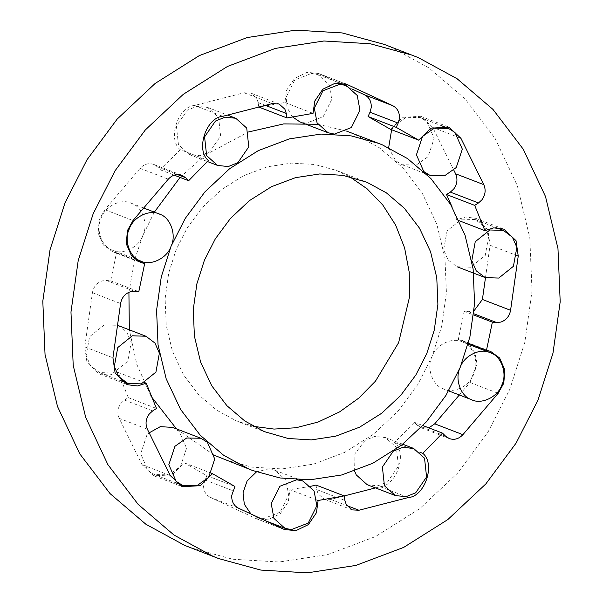 <?xml version="1.0" encoding="UTF-8"?>
<svg xmlns="http://www.w3.org/2000/svg" width="603" height="603" viewBox="0 0 603 603"><rect width="100%" height="100%" fill="white"/><g stroke="black" fill="none" stroke-linecap="round" stroke-linejoin="round"><path stroke-width="0.45" stroke-dasharray="3.02 2.26" d="M112.369 250.132C101.621 246.853 95.455 229.193 101.153 218.022C104.982 206.068 121.746 198.018 131.635 203.384C142.383 206.663 148.549 224.324 142.851 235.494C139.014 247.449 122.251 255.499 112.369 250.132L134.107 258.514M143.68 208.02L131.635 203.384M352.046 89.01L318.55 73.46L307.07 72.345L294.641 78.375L286.576 90.246L284.88 102.51L258.808 107.108L258.122 102.585L256.72 98.349L250.878 93.111L244.072 92.756L194.641 105.457C177.96 106.407 167.189 139.436 180.222 149.657L208.397 160.504M468.169 343.876L462.395 340.544L458.318 339.421L464.204 311.314L468.433 311.683L474.086 310.733M375.473 487.91L380.184 486.696C396.864 485.747 407.643 452.717 394.603 442.496L414.359 422.281L417.389 425.303L421.18 427.768L428.854 427.866M316.025 485.046L316.711 489.568L318.105 493.804L323.954 499.043L330.761 499.397L344.2 495.945M180.222 149.657L160.473 169.865L157.436 166.85L153.946 164.506C148.82 162.712 144.207 163.986 140.115 168.327L104.832 209.693L99.216 219.801L98.138 233.044L103.354 244.976L112.429 251.609L116.515 252.732L110.628 280.84L106.399 280.47L102.148 280.915C96.804 282.83 93.563 286.757 92.425 292.696L84.767 346.921L86.968 362.328L99.103 373.837L109.279 375.134L118.082 372.36L128.311 397.626L124.504 400.053L121.113 403.113C117.593 408.005 116.959 413.085 119.206 418.354L142.097 464.732L154.044 475.85L172.126 474.84L184.33 462.855L206.761 475.624L203.603 484.435C203.249 490.427 205.465 494.716 210.243 497.309L256.275 518.693L267.762 519.809L280.191 513.779L288.249 501.907L289.953 489.644L316.839 499.993M153.946 164.506L181.82 175.232M384.315 44.418L390.171 46.778L428.921 67.898L464.823 98.583L495.123 138.411L517.336 185.694L529.796 237.665L532.027 290.963L524.806 342.353L509.821 389.274L487.902 432.291L457.669 473.054L419.68 508.706L375.518 536.549L327.685 554.594L279.121 562.004L232.66 559.23L190.518 547.735M310.779 486.304L289.953 489.644M459.32 394.98L469.993 382.46L477.018 363.813L474.908 352.876L468.893 344.486M485.483 277.697L490.066 245.233L487.865 229.826L475.729 218.316L465.554 217.02L456.75 219.794L459.222 220.743M452.099 206.972L456.75 219.794M453.825 170.167L432.728 127.421L420.781 116.304L402.706 117.314L390.503 129.298M284.88 102.51L313.047 113.356M458.318 339.421L468.327 343.273M464.204 311.314L473.656 314.962M394.603 442.496L419.801 452.197M414.359 422.281L422.944 425.59M184.33 462.855L211.367 473.265M206.761 475.624L234.936 486.47M118.082 372.36L144.652 382.596M128.311 397.626L156.478 408.472M116.515 252.732L136.821 260.556M110.628 280.84L138.796 291.686M160.473 169.865L174.146 175.134M117.758 325.394L126.796 332.223L131.205 342.316L127.761 361.272L113.13 373.031L99.585 372.579L90.548 365.742L86.139 355.649L89.583 336.7L104.206 324.942L117.517 325.303M172.699 427.406L179.219 431.469L186.568 448.172L180.47 466.534L168.757 474.832L154.534 474.591L148.014 470.528L140.665 453.825L146.763 435.464L149.175 432.833M256.433 471.908L268.569 468.908L274.93 470.25L285.928 480.124L288.656 494.927L280.048 512.233L263.127 518.768L256.765 517.434L250.954 513.99M354.594 471.003L354.956 453.727L365.109 440.333L374.719 436.451L385.4 437.552L396.367 447.366L398.417 466.111L387.525 481.948L377.908 485.83L367.235 484.737M462.463 342.022C473.212 345.3 479.377 362.961 473.679 374.131C469.843 386.086 453.079 394.136 443.197 388.769C432.449 385.49 426.283 367.83 431.982 356.659C435.811 344.705 452.574 336.655 462.463 342.022L468.086 344.177M448.64 390.872L443.197 388.769M461.694 219.123L475.239 219.575L484.284 226.411L488.686 236.504L485.242 255.453L470.619 267.212L457.074 266.76L448.029 259.931L443.627 249.838L447.072 230.881L461.694 219.123M391.633 129.735L394.362 125.62L406.068 117.321L420.299 117.562L426.818 121.625L434.168 138.328L428.07 156.69L416.356 164.988L402.133 164.747L395.606 160.684L388.656 147.697M292.221 116.696L287.036 107.447L286.176 97.226L294.777 79.92L311.698 73.385L318.067 74.719L329.065 84.601L331.786 99.405L323.185 116.711L306.264 123.246L299.902 121.904M178.465 144.788L176.415 126.042L187.307 110.206L196.917 106.324L207.598 107.417L218.565 117.238L220.615 135.984L209.716 151.82L200.106 155.702L189.432 154.602L178.465 144.788M253.433 426.336L236.037 420.728L216.658 410.168L198.711 394.822L183.561 374.908L172.45 351.27L166.224 325.281L165.109 298.636L168.719 272.94L176.212 249.476L187.171 227.972L202.284 207.59L221.286 189.764L243.363 175.842L267.28 166.82L291.558 163.112L314.789 164.498L335.863 170.25L349.567 176.664M214.344 455.303L176.453 428.854M150.901 396.028L136.813 364.4L129.344 329.849M128.914 292.267L134.831 259.124M134.914 258.823L142.851 235.494L154.36 212.128M180.056 177.41L204.975 155.197M205.156 155.061L248.406 131.997M317.887 124.271L346.567 131.092M350.396 132.502L354.202 134.032L379.393 147.758L402.729 167.709L422.424 193.593L436.866 224.331L444.961 258.107L446.416 292.757L441.72 326.155L431.982 356.659L417.728 384.616L398.086 411.11L373.385 434.288L344.682 452.386L313.59 464.114L282.023 468.93L251.828 467.121L224.429 459.652M244.072 92.756L272.239 103.603M330.761 499.397L346.838 505.585M210.243 497.309L238.419 508.156M119.206 418.354L147.381 429.2M92.425 292.696L120.592 303.543M140.115 168.327L168.282 179.174M157.436 166.85L177.357 174.523M104.832 209.693L133.007 220.54M106.399 280.47L134.567 291.317M84.767 346.921L112.934 357.767M124.504 400.053L152.672 410.899M142.097 464.732L170.272 475.579M204.832 479.92L233.007 490.767M254.941 518.12L283.109 528.967M316.711 489.568L344.878 500.415M380.184 486.696L406.105 496.676M417.389 425.303L445.564 436.15M469.993 382.46L496.955 392.839M468.433 311.683L473.792 313.748M490.066 245.233L517.072 255.627M432.728 127.421L459.056 137.559M319.892 74.033L345.346 83.832M258.122 102.585L265.35 105.374M194.641 105.457L222.816 116.304M279.046 103.957L250.878 93.111M449.348 438.615L421.18 427.768M352.122 509.889L323.954 499.043M112.429 251.609L140.605 262.456M99.103 373.837L127.271 384.684M154.044 475.85L182.219 486.696M256.275 518.693L284.45 529.54M462.395 340.544L490.571 351.391M475.729 218.316L503.897 229.163M420.781 116.304L448.956 127.15M318.55 73.46L346.725 84.307M99.585 372.579L120.773 380.734M154.534 474.591L175.722 482.754M256.765 517.434L265.863 520.932M274.93 470.25L299.94 479.875M385.4 437.552L402.729 444.215M475.239 219.575L496.435 227.738M420.299 117.562L441.486 125.718M402.133 164.747L430.301 175.594M318.067 74.719L339.255 82.882M207.598 107.417L227.527 115.09M189.432 154.602L207.304 161.483M267.137 432.75L238.969 421.904M364.031 181.096L335.863 170.25"/><path stroke-width="0.9" d="M140.537 260.978C129.788 257.7 123.623 240.039 129.321 228.869C133.157 216.914 149.921 208.864 159.803 214.231C170.551 217.51 176.717 235.17 171.018 246.341C167.189 258.295 150.426 266.345 140.537 260.978L134.107 258.514M143.68 208.02L159.803 214.231M265.35 105.374L286.289 113.432L284.895 109.196L279.046 103.957L272.239 103.603L222.816 116.304C206.136 117.253 195.357 150.283 208.397 160.504L188.641 180.719L185.611 177.697L181.82 175.232M452.099 206.972L446.522 194.528L450.328 192.101L478.496 202.947L481.887 199.887C485.407 194.995 486.041 189.915 483.794 184.646L460.903 138.268L448.956 127.15L430.874 128.16L418.67 140.145L390.503 129.298L368.064 116.53L369.993 112.233L398.168 123.08L399.397 118.565C399.751 112.573 397.535 108.284 392.757 105.691L346.725 84.307L335.238 83.191L322.809 89.221L314.751 101.093L313.047 113.356L286.975 117.954L286.289 113.432M369.993 112.233L371.222 107.718C371.576 101.726 369.368 97.437 364.581 94.844L352.046 89.01M450.328 192.101L453.712 189.041C457.232 184.149 457.873 179.068 455.619 173.8L453.825 170.167M473.792 313.748L496.601 322.53L500.852 322.085C506.196 320.17 509.437 316.243 510.575 310.304L518.233 256.079L516.032 240.672L503.897 229.163L493.721 227.866L484.918 230.64L474.689 205.374L478.496 202.947M474.086 310.733L482.408 299.457L485.483 277.697M422.944 425.59L442.527 433.135L445.564 436.15L449.348 438.615M449.054 438.494C454.18 440.288 458.793 439.014 462.885 434.673L498.168 393.307L503.784 383.199L504.862 369.956L499.646 358.024L490.571 351.391L486.485 350.268L492.372 322.16L496.601 322.53M428.854 427.866L434.718 423.826L459.32 394.98M310.779 486.304L316.025 485.046L344.192 495.892L344.878 500.415L346.28 504.651L352.122 509.889L358.928 510.244L408.359 497.543C425.04 496.593 435.811 463.564 422.778 453.343L442.527 433.135M182.114 175.352C176.988 173.558 172.375 174.832 168.282 179.174L133.007 220.54L127.391 230.648L126.313 243.891L131.522 255.823L140.605 262.456L144.682 263.579L138.796 291.686L134.567 291.317L130.316 291.762C124.972 293.676 121.731 297.603 120.592 303.543L112.934 357.767L115.135 373.174L127.271 384.684L137.446 385.98L146.25 383.207L156.478 408.472L152.672 410.899L149.288 413.96C145.768 418.851 145.127 423.932 147.381 429.2L170.272 475.579L182.219 486.696L200.294 485.686L212.497 473.702L234.936 486.47L231.778 495.282C231.424 501.274 233.632 505.563 238.419 508.156L284.45 529.54L295.93 530.655L308.359 524.625L316.424 512.754L318.12 500.49L344.192 495.892M218.685 558.582L184.661 545.376L145.903 524.256L110.01 493.571L79.709 453.742L57.496 406.46L45.037 354.489L42.805 301.191L50.026 249.8L65.011 202.879L86.93 159.863L117.155 119.1L155.152 83.448L199.314 55.604L247.147 37.559L295.704 30.15L342.165 32.924L384.315 44.418L418.339 57.624L457.097 78.744L492.99 109.429L523.291 149.258L545.504 196.54L557.963 248.511L560.195 301.809L552.974 353.2L537.989 400.121L516.07 443.137L485.845 483.9L447.848 519.552L403.686 547.396L355.853 565.441L307.296 572.85L260.835 570.076L218.685 558.582L212.829 556.222L174.079 535.102L138.177 504.417L107.877 464.589L85.664 417.306L73.204 365.335L70.973 312.037L78.194 260.647L93.179 213.726L115.098 170.709L145.331 129.947L183.32 94.294L227.482 66.451L275.315 48.406L323.879 40.996L370.34 43.77L412.482 55.265M258.8 107.055L286.975 117.954M344.2 495.945L375.473 487.91M468.893 344.486L468.169 343.876M398.168 123.08L396.239 127.376L418.67 140.145M368.064 116.53L396.239 127.376M459.222 220.743L484.918 230.64M446.522 194.528L474.689 205.374M468.327 343.273L486.485 350.268M473.656 314.962L492.372 322.16M419.801 452.197L422.778 453.343M316.839 499.993L318.12 500.49M211.367 473.265L212.497 473.702M144.652 382.596L146.25 383.207M136.821 260.556L144.682 263.579M174.146 175.134L188.641 180.719M141.306 383.877L127.761 383.425L118.716 376.589L114.314 366.496L117.758 347.547L132.381 335.788L145.926 336.24L154.971 343.069L159.373 353.162L155.928 372.119L141.306 383.877M117.517 325.303L145.926 336.24M208.638 477.38L196.932 485.679L182.701 485.438L176.182 481.375L168.832 464.672L174.93 446.31L186.644 438.012L200.867 438.253L207.394 442.316L214.736 459.019L208.638 477.38M149.175 432.833L160.308 426.645L172.699 427.406L200.867 438.253M250.954 513.99L244.305 504.236L243.039 492.749L247.087 481.021L256.433 471.908M316.824 505.774L308.223 523.08L291.302 529.615L284.933 528.281L273.935 518.399L271.214 503.595L279.815 486.289L296.736 479.754L303.098 481.096L314.095 490.97L316.824 505.774M395.402 495.583L384.435 485.762L382.385 467.016L393.284 451.18L402.894 447.298L413.568 448.398L424.535 458.212L426.585 476.958L415.693 492.794L406.083 496.676L395.402 495.583L367.235 484.737L356.267 474.915L354.594 471.003M490.631 352.868C501.379 356.147 507.545 373.807 501.847 384.978C498.018 396.932 481.254 404.982 471.365 399.616C460.617 396.337 454.451 378.676 460.149 367.506C463.986 355.551 480.749 347.501 490.631 352.868L468.086 344.177M448.64 390.872L471.365 399.616M489.87 229.969L503.415 230.421L512.452 237.258L516.861 247.351L513.417 266.3L498.794 278.058L485.242 277.606L476.204 270.777L471.795 260.684L475.239 241.728L489.87 229.969M422.53 136.466L434.243 128.168L448.466 128.409L454.986 132.472L462.335 149.175L456.237 167.536L444.524 175.835L430.301 175.594L423.781 171.531L416.432 154.828L422.53 136.466M388.656 147.697L391.633 129.735M314.344 108.073L322.952 90.767L339.873 84.232L346.235 85.566L357.232 95.447L359.961 110.251L351.361 127.557L334.431 134.092L328.07 132.75L317.072 122.876L314.344 108.073M328.07 132.75L299.902 121.904L292.221 116.696M206.633 155.634L204.583 136.889L215.475 121.052L225.092 117.17L235.765 118.263L246.733 128.085L248.783 146.831L237.891 162.667L228.281 166.549L217.6 165.448L206.633 155.634M366.963 182.272L386.342 192.832L404.289 208.178L419.439 228.092L430.55 251.73L436.776 277.719L437.891 304.364L434.281 330.06L426.788 353.524L415.829 375.028L400.716 395.41L381.714 413.236L359.637 427.158L335.72 436.18L311.442 439.889L288.211 438.502L264.204 431.575L244.833 421.015L226.879 405.668L211.728 385.754L200.626 362.117L194.392 336.127L193.277 309.482L196.887 283.787L204.379 260.323L215.339 238.818L230.459 218.437L249.454 200.611L271.531 186.689L295.455 177.666L319.733 173.958L342.964 175.345L366.963 182.272M349.567 176.664L367.084 188.784L382.799 205.043L395.606 225.025L404.598 247.878L409.249 272.383L409.49 297.151L398.621 342.677L375.481 381.141L358.868 398.048L339.466 411.962L318.135 422.04L295.952 427.761L274.056 429.072L253.433 426.336M252.604 470.498L248.798 468.968L223.607 455.242L200.271 435.291L180.576 409.407L166.134 378.669L158.039 344.893L156.584 310.244L161.28 276.845L171.018 246.341L185.272 218.384L204.914 191.89L229.615 168.712L258.318 150.614L289.41 138.886L320.977 134.07L351.172 135.879L378.571 143.348L382.377 144.878L407.568 158.604L430.896 178.556L450.592 204.44L465.034 235.178L473.129 268.953L474.584 303.603L469.888 337.002L460.149 367.506L445.903 395.462L426.253 421.957L401.56 445.135L372.85 463.232L341.758 474.96L310.198 479.777L279.996 477.968L252.604 470.498L214.344 455.303M176.453 428.854L150.901 396.028M129.344 329.849L128.914 292.267M154.36 212.128L180.056 177.41M248.406 131.997L283.674 123.917L317.887 124.271M346.567 131.092L378.571 143.348M364.581 94.844L392.757 105.691M455.619 173.8L483.794 184.646M482.408 299.457L510.575 310.304M434.718 423.826L462.885 434.673M346.838 505.585L358.928 510.244M177.357 174.523L185.611 177.697M406.105 496.676L408.359 497.543M496.955 392.839L498.168 393.307M517.072 255.627L518.233 256.079M459.056 137.559L460.903 138.268M345.346 83.832L348.059 84.88M120.773 380.734L127.761 383.425M175.722 482.754L182.701 485.438M265.863 520.932L284.933 528.281M299.94 479.875L303.098 481.096M402.729 444.215L413.568 448.398M496.435 227.738L503.415 230.421M457.074 266.76L485.242 277.606M441.486 125.718L448.466 128.409M339.255 82.882L346.235 85.566M227.527 115.09L235.765 118.263M207.304 161.483L217.6 165.448"/></g></svg>
